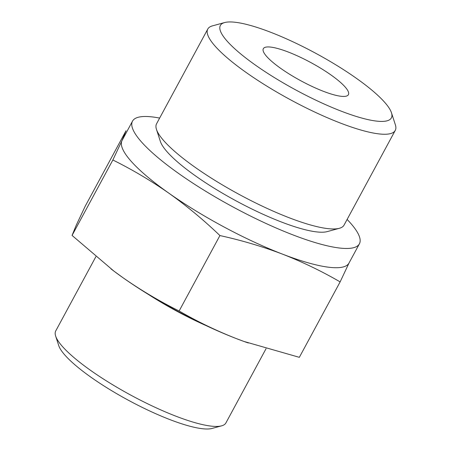 <?xml version="1.0" encoding="UTF-8"?>
<svg xmlns="http://www.w3.org/2000/svg" width="451" height="451" viewBox="0 0 451 451"><rect width="100%" height="100%" fill="white"/><g stroke="black" fill="none" stroke-linecap="round" stroke-linejoin="round"><path stroke-width="0.68" d="M347.118 219.445A128.963 27.691 -151.6 0 1 359.402 243.822L348.995 263.068A128.963 27.691 -151.6 0 1 282.506 254.133C262.42 246.511 241.556 240.321 219.919 235.563C203.818 220.122 186.804 206 168.871 193.186A128.963 27.691 -151.6 0 1 121.917 140.78L126.009 130.756L85.216 206.192L76.157 225.404L72.064 235.433L113.844 271.051L123.112 277.81A128.963 27.691 -151.6 0 1 114.142 271.282A128.963 27.691 -151.6 0 1 110.98 268.875M123.112 277.81C141.022 290.297 159.693 301.358 179.132 310.998C197.566 321.681 216.773 330.933 236.752 338.757A128.963 27.691 -151.6 0 1 123.112 277.81M349.187 262.679L340.133 281.892C321.698 271.209 302.486 261.958 282.506 254.133A128.963 27.691 -151.6 0 1 168.871 193.186C150.967 180.699 132.295 169.632 112.857 159.992L121.917 140.78A128.963 27.691 -151.6 0 1 122.108 140.391L132.515 121.144A128.963 27.691 -151.6 0 1 159.643 118.077M255.616 65.243A97.196 20.87 -151.6 0 1 224.643 22.55A97.196 20.87 -151.6 0 1 315.796 53.325A97.196 20.87 -151.6 0 1 391.457 112.744A97.196 20.87 -151.6 0 1 349.136 114.075A97.196 20.87 -151.6 0 1 255.616 65.243M391.457 112.744L395.352 124.747A106.56 22.883 -151.6 0 1 395.256 130.412A106.56 22.883 -151.6 0 1 246.421 72.667A106.56 22.883 -151.6 0 1 207.781 29.05A106.56 22.883 -151.6 0 1 212.466 25.859L224.643 22.55M280.86 68.479A48.364 10.384 -151.6 0 1 263.328 48.68A48.364 10.384 -151.6 0 1 310.807 62.548A48.364 10.384 -151.6 0 1 348.409 94.687A48.364 10.384 -151.6 0 1 280.86 68.479M266.045 348.696L225.906 422.937A96.723 20.769 -151.6 0 1 221.65 425.829L212.009 428.45A89.309 19.179 -151.6 0 1 91.198 377.386A89.309 19.179 -151.6 0 1 58.731 345.573L55.648 336.068A96.723 20.769 -151.6 0 1 55.738 330.927L95.854 256.726M221.65 425.829A96.723 20.769 -151.6 0 1 90.809 370.525A96.723 20.769 -151.6 0 1 55.648 336.068M205.87 325.498A96.723 20.769 -151.6 0 1 148.238 294.334M248.338 342.997A128.963 27.691 -151.6 0 1 243.828 341.401A128.963 27.691 -151.6 0 1 236.752 338.757L244.002 341.463L299.34 357.327L340.133 281.892M359.402 243.822A128.963 27.691 -151.6 0 1 179.278 173.934A128.963 27.691 -151.6 0 1 132.515 121.144M395.256 130.412L344.045 225.117A106.56 22.883 -151.6 0 1 339.361 228.302L327.184 231.617A97.196 20.87 -151.6 0 1 195.706 176.042A97.196 20.87 -151.6 0 1 160.37 141.422L156.474 129.42A106.56 22.883 -151.6 0 1 156.576 123.754L207.781 29.05M339.361 228.302A106.56 22.883 -151.6 0 1 195.215 167.372A106.56 22.883 -151.6 0 1 156.474 129.42M219.919 235.563L179.132 310.998M112.857 159.992L72.064 235.433M114.142 271.282L113.844 271.057"/></g></svg>
